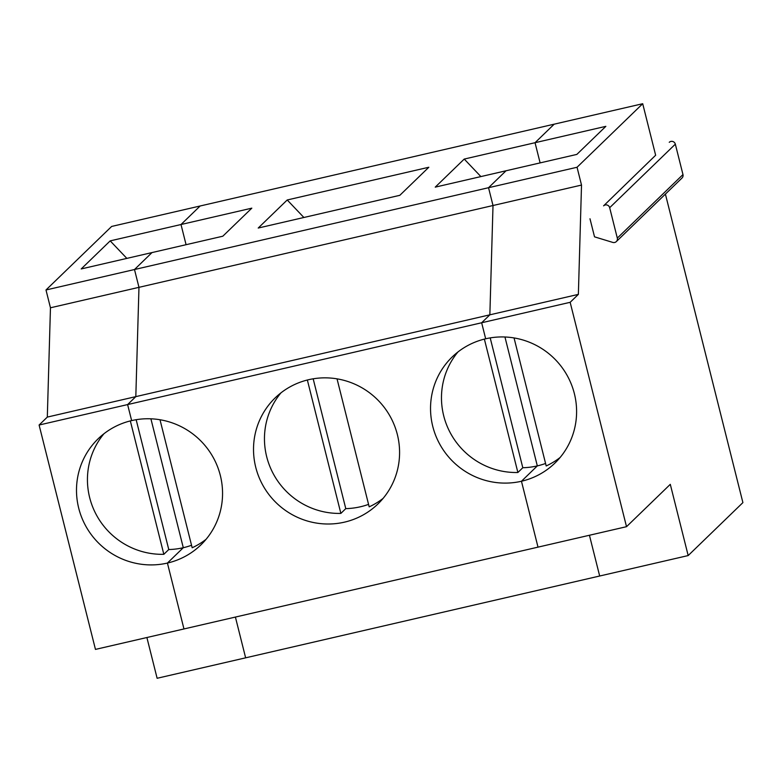 <?xml version="1.0" encoding="UTF-8"?>
<svg xmlns="http://www.w3.org/2000/svg" width="782" height="782" viewBox="0 0 782 782"><rect width="100%" height="100%" fill="white"/><g stroke="black" fill="none" stroke-linecap="round" stroke-linejoin="round"><path stroke-width="1.17" d="M560.108 457.499A73.85 72.257 45.9 0 1 546.198 465.955L514.048 337.941M126.86 258.392L110.194 240.876L181.004 224.522L186.077 244.707L181.004 224.522L251.814 208.159L222.811 236.213L152.001 252.576L134.494 269.526L488.535 187.709L493.012 205.519L581.515 185.07L578.367 294.374L570.156 302.311L481.653 322.761L489.855 314.823L578.367 294.374M581.515 185.07L577.048 167.26L488.535 187.709L493.012 205.519L489.855 314.823L481.653 322.761L485.671 338.792L481.653 322.761L127.613 404.577L135.814 396.63L138.971 287.326L134.494 269.526L45.991 289.975L50.459 307.785L493.012 205.519L489.855 314.823L135.814 396.63L138.971 287.326L134.494 269.526L152.001 252.576L81.201 268.94L110.194 240.876M577.048 167.26L642.706 103.723L655.648 155.237L603.596 205.842A3.695 3.617 -134.1 0 1 609.677 207.699L617.311 238.099A3.695 3.617 -134.1 0 1 616.343 241.57L682.002 178.032A3.695 3.617 -134.1 0 0 682.969 174.562L617.311 238.099M480.891 176.585L464.234 159.069L535.044 142.705L554.194 124.172L642.706 103.723M45.991 289.975L111.65 226.438L554.194 124.172L535.044 142.705L540.118 162.9L535.044 142.705L605.855 126.342L576.852 154.406L435.242 187.133L464.234 159.069M488.535 187.709L506.042 170.769L488.535 187.709M655.648 155.237L603.596 205.842M589.99 218.774L594.525 236.838L612.775 242.41A3.695 3.617 -134.1 0 0 616.343 241.57M146.889 637.516L157.123 678.277L245.636 657.828L235.402 617.066L245.636 657.828L688.18 555.562L670.291 484.332L626.519 526.687L570.156 302.311M599.677 576.011L589.433 535.259L599.677 576.011M665.404 194.092L742.9 502.611L688.18 555.562M682.969 174.562L675.335 144.162A3.695 3.617 -134.1 0 0 669.255 142.304M191.541 545.269A73.85 72.257 45.9 0 1 183.291 547.713L150.906 418.81L183.291 547.713L167.416 563.06A73.85 72.257 45.9 0 1 85.922 526.354A73.85 72.257 45.9 0 1 98.17 438.761A73.85 72.257 45.9 0 1 131.64 420.599A73.85 72.257 45.9 0 1 213.134 457.314A73.85 72.257 45.9 0 1 200.886 544.898A73.85 72.257 45.9 0 1 167.416 563.06L183.965 628.953L626.519 526.687M545.582 463.462A73.85 72.257 45.9 0 1 537.322 465.896L504.947 336.993L537.322 465.896A73.85 72.257 45.9 0 1 522.806 467.734L490.197 337.902M521.457 481.253A73.85 72.257 -134.1 0 0 554.917 463.091A73.85 72.257 -134.1 0 0 567.175 375.497A73.85 72.257 -134.1 0 0 485.671 338.792A73.85 72.257 -134.1 0 0 452.211 356.954A73.85 72.257 -134.1 0 0 439.963 444.547A73.85 72.257 -134.1 0 0 521.457 481.253L537.322 465.896L521.457 481.253L538.006 547.136L521.457 481.253M50.459 307.785L47.311 417.089L39.1 425.027L95.463 649.402L183.965 628.953L167.416 563.06L183.291 547.713A73.85 72.257 45.9 0 1 168.765 549.541L136.156 419.709M168.765 549.541L163.839 554.311L130.33 420.912M163.839 554.311A73.85 72.257 45.9 0 1 95.218 512.64A73.85 72.257 45.9 0 1 103.928 433.766M39.1 425.027L127.613 404.577L131.64 420.599L127.613 404.577L135.814 396.63L47.311 417.089M200.153 205.989L181.004 224.522L200.153 205.989M303.875 217.484L287.219 199.977L258.216 228.041L399.837 195.314L428.829 167.25L287.219 199.977M206.067 539.316A73.85 72.257 45.9 0 1 192.167 547.762L160.007 419.748M368.557 504.37A73.85 72.257 45.9 0 1 345.781 508.632L340.864 513.403A73.85 72.257 45.9 0 1 272.234 471.732A73.85 72.257 45.9 0 1 280.953 392.857M383.082 498.408A73.85 72.257 45.9 0 1 369.182 506.853L337.032 378.84M308.655 379.7A73.85 72.257 -134.1 0 0 275.196 397.862A73.85 72.257 -134.1 0 0 274.619 501.174A73.85 72.257 -134.1 0 0 377.902 503.999A73.85 72.257 -134.1 0 0 390.159 416.405A73.85 72.257 -134.1 0 0 308.655 379.7M345.781 508.632L313.171 378.801M340.864 513.403L307.355 380.013M522.806 467.734L517.88 472.494L484.371 339.105M517.88 472.494A73.85 72.257 45.9 0 1 449.259 430.833A73.85 72.257 45.9 0 1 457.969 351.949M675.335 144.162L609.677 207.699"/></g></svg>
